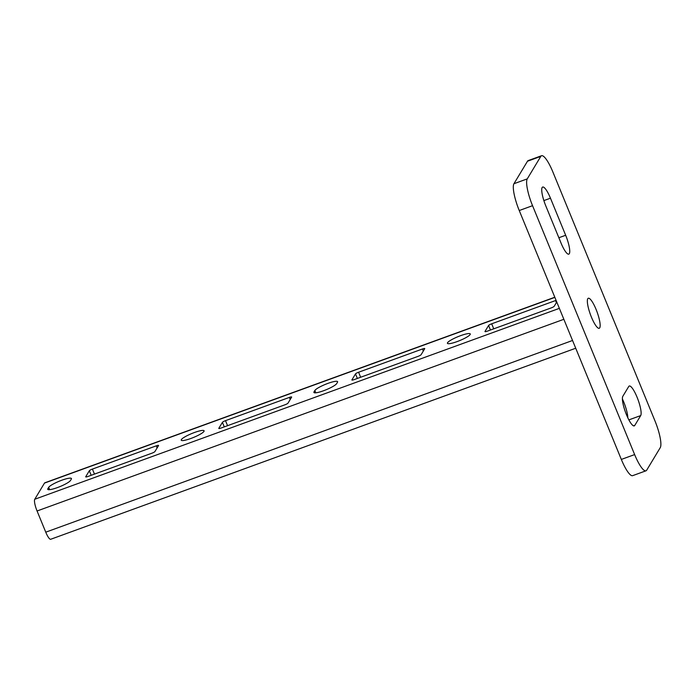 <?xml version="1.0" encoding="UTF-8"?>
<svg xmlns="http://www.w3.org/2000/svg" width="695" height="695" viewBox="0 0 695 695"><rect width="100%" height="100%" fill="white"/><g stroke="black" fill="none" stroke-linecap="round" stroke-linejoin="round"><path stroke-width="1.04" d="M637.046 397.158A15.985 3.562 70 0 0 629.262 386.012A15.985 3.562 70 0 0 628.749 386.463L622.824 396.306A15.985 3.562 70 0 0 625.952 413.421A15.985 3.562 70 0 0 634.266 425.887A15.985 3.562 70 0 0 634.77 425.427L640.694 415.593A15.985 3.562 70 0 0 637.046 397.158M627.82 417.799A15.985 3.562 70 0 0 623.736 402.005A15.985 3.562 70 0 0 622.39 398.939M591.428 317.137A15.985 3.562 70 0 0 599.22 328.292A15.985 3.562 70 0 0 596.075 309.405A15.985 3.562 70 0 0 588.283 298.251A15.985 3.562 70 0 0 591.428 317.137M47.842 488.733A12.354 2.137 -22.3 0 0 47.729 489.306A12.354 2.137 -22.3 0 0 57.355 487.603A12.354 2.137 -22.3 0 0 70.473 480.506L71.316 479.098A12.354 2.137 -22.3 0 0 71.429 478.525A12.354 2.137 -22.3 0 0 60.5 480.714A12.354 2.137 -22.3 0 0 48.693 487.334L47.842 488.733L48.207 489.628M190.873 438.476A12.354 2.137 -22.3 0 0 204.095 430.804A12.354 2.137 -22.3 0 0 194.47 432.498A12.354 2.137 -22.3 0 0 181.239 440.17A12.354 2.137 -22.3 0 0 190.873 438.476M314.027 391.876A12.354 2.137 -22.3 0 0 313.905 392.449A12.354 2.137 -22.3 0 0 323.54 390.746A12.354 2.137 -22.3 0 0 336.649 383.649L337.492 382.241A12.354 2.137 -22.3 0 0 337.605 381.668A12.354 2.137 -22.3 0 0 326.676 383.857A12.354 2.137 -22.3 0 0 314.87 390.468L314.027 391.876L314.392 392.771M457.049 341.619A12.354 2.137 -22.3 0 0 470.272 333.947A12.354 2.137 -22.3 0 0 460.646 335.642A12.354 2.137 -22.3 0 0 447.424 343.313A12.354 2.137 -22.3 0 0 457.049 341.619M554.801 297.225L44.801 482.808A10.173 2.267 70 0 0 44.48 483.095L34.75 499.262L559.371 308.363M289.381 397.41L225.501 420.657A2.902 0.504 -22.3 0 0 222.417 422.334L218.821 428.302A2.902 0.504 -22.3 0 0 218.795 428.441A2.902 0.504 -22.3 0 0 221.062 428.042L284.941 404.794A2.902 0.504 -22.3 0 0 288.025 403.126L291.622 397.149A2.902 0.504 -22.3 0 0 291.648 397.01A2.902 0.504 -22.3 0 0 289.381 397.41L290.223 399.469M89.325 470.758L85.728 476.735A2.902 0.504 -22.3 0 0 85.702 476.866A2.902 0.504 -22.3 0 0 87.97 476.466L151.849 453.218A2.902 0.504 -22.3 0 0 154.933 451.55L158.529 445.573A2.902 0.504 -22.3 0 0 158.556 445.443A2.902 0.504 -22.3 0 0 156.297 445.843L92.409 469.09A2.902 0.504 -22.3 0 0 89.325 470.758L91.184 475.293M556.096 300.37A2.902 0.504 -22.3 0 0 555.566 300.553L491.678 323.801A2.902 0.504 -22.3 0 0 488.594 325.469L484.997 331.445A2.902 0.504 -22.3 0 0 484.971 331.584A2.902 0.504 -22.3 0 0 487.238 331.185L551.118 307.937A2.902 0.504 -22.3 0 0 554.202 306.26L556.764 302.012M355.501 373.901L351.913 379.878A2.902 0.504 -22.3 0 0 351.879 380.009A2.902 0.504 -22.3 0 0 354.146 379.609L418.034 356.361A2.902 0.504 -22.3 0 0 421.118 354.693L424.714 348.716A2.902 0.504 -22.3 0 0 424.741 348.586A2.902 0.504 -22.3 0 0 422.473 348.986L358.594 372.233A2.902 0.504 -22.3 0 0 355.501 373.901L357.369 378.436M34.75 499.262A10.173 2.267 -110 0 0 37.07 510.99L45.757 532.179A10.173 2.267 70 0 0 50.718 539.268L575.721 348.23M541.535 155.732L528.226 160.571A23.248 5.186 70 0 0 527.488 161.231L513.944 183.723A23.248 5.186 70 0 0 519.243 210.533L621.33 459.43A23.248 5.186 70 0 0 632.659 475.658L645.968 470.81A23.248 5.186 70 0 0 646.706 470.15L660.25 447.658A23.248 5.186 70 0 0 654.951 420.849L552.864 171.952A23.248 5.186 70 0 0 541.535 155.732A23.248 5.186 70 0 0 540.788 156.392L527.253 178.884A23.248 5.186 70 0 0 532.552 205.685L634.639 454.591A23.248 5.186 70 0 0 645.968 470.81M550.466 198.197A15.985 3.562 70 0 0 542.673 187.042A15.985 3.562 70 0 0 545.81 205.928L561.013 242.998A15.985 3.562 70 0 0 568.805 254.144A15.985 3.562 70 0 0 565.669 235.266L550.466 198.197L543.872 200.594M44.48 483.095L554.862 297.382M45.757 532.179L572.541 340.489M37.07 510.99L563.853 319.3M314.87 390.468L315.825 392.814M358.594 372.233L360.644 377.246M422.473 348.986L423.316 351.036M555.566 300.553L556.408 302.612M491.678 323.801L493.737 328.813M488.594 325.469L490.453 330.012M48.693 487.334L49.649 489.671M92.409 469.09L94.468 474.103M156.297 445.843L157.139 447.893M225.501 420.657L227.56 425.67M222.417 422.334L224.277 426.869M634.639 454.591L621.33 459.43M540.788 156.392L527.488 161.231M527.253 178.884L513.944 183.723M532.552 205.685L519.243 210.533M558.858 237.742L565.669 235.266M633.579 425.861L634.77 425.427M628.871 419.893L640.694 415.593"/></g></svg>
